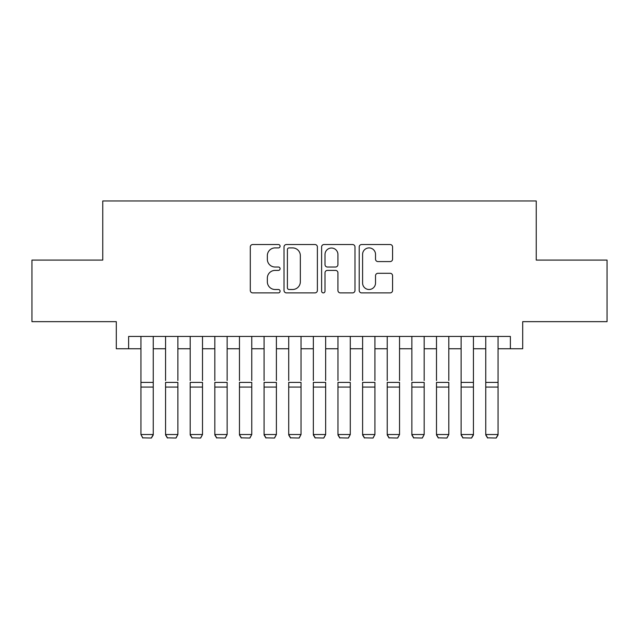 <?xml version="1.0" encoding="UTF-8"?>
<svg xmlns="http://www.w3.org/2000/svg" width="639" height="639" viewBox="0 0 639 639"><rect width="100%" height="100%" fill="white"/><g stroke="black" fill="none" stroke-linecap="round" stroke-linejoin="round"><path stroke-width="0.96" d="M280.098 246.223A1.693 1.693 0 0 0 278.404 244.529L252.717 244.529A2.42 2.42 0 0 0 250.296 246.95L250.296 290.465A2.42 2.42 0 0 0 252.717 292.886L278.404 292.886A1.693 1.693 0 0 0 280.098 291.192A1.693 1.693 0 0 0 278.404 289.499L275.074 289.499A7.74 7.74 0 0 1 267.342 281.759L267.342 278.133A7.74 7.74 0 0 1 275.074 270.401L278.404 270.401A1.693 1.693 0 0 0 280.098 268.707A1.693 1.693 0 0 0 278.404 267.014L275.074 267.014A7.74 7.74 0 0 1 267.342 259.274L267.342 255.648A7.74 7.74 0 0 1 275.074 247.916L278.404 247.916A1.693 1.693 0 0 0 280.098 246.223M390.149 261.575A2.42 2.42 0 0 0 392.57 259.154L392.57 246.95A2.42 2.42 0 0 0 390.149 244.529L361.626 244.529A2.42 2.42 0 0 0 359.206 246.95L359.206 290.465A2.42 2.42 0 0 0 361.626 292.886L390.149 292.886A2.42 2.42 0 0 0 392.57 290.465L392.57 275.721A2.42 2.42 0 0 0 390.149 273.3L377.945 273.3A2.42 2.42 0 0 0 375.524 275.721L375.524 283.029A6.47 6.47 0 0 1 369.062 289.499A6.47 6.47 0 0 1 362.593 283.029L362.593 254.386A6.47 6.47 0 0 1 369.062 247.916A6.47 6.47 0 0 1 375.524 254.386L375.524 259.154A2.42 2.42 0 0 0 377.945 261.575L390.149 261.575M128.623 348.75L128.623 336.441L510.377 336.441L510.377 348.75L522.694 348.75L522.694 321.657L607.05 321.657L607.05 260.089L536.241 260.089L536.241 200.973L102.759 200.973L102.759 260.089L31.95 260.089L31.95 321.657L116.306 321.657L116.306 348.75L140.939 348.75M317.383 246.95A2.42 2.42 0 0 0 314.963 244.529L286.44 244.529A2.42 2.42 0 0 0 284.02 246.95L284.02 290.465A2.42 2.42 0 0 0 286.44 292.886L314.963 292.886A2.42 2.42 0 0 0 317.383 290.465L317.383 246.95M324.037 244.529L352.56 244.529A2.42 2.42 0 0 1 354.98 246.95L354.98 290.465A2.42 2.42 0 0 1 352.56 292.886L340.355 292.886A2.42 2.42 0 0 1 337.935 290.465L337.935 272.813A2.42 2.42 0 0 0 335.515 270.401L327.416 270.401A2.42 2.42 0 0 0 325.003 272.813L325.003 291.192A1.693 1.693 0 0 1 323.31 292.886A1.693 1.693 0 0 1 321.617 291.192L321.617 246.95A2.42 2.42 0 0 1 324.037 244.529M153.248 348.75L165.565 348.75M177.882 348.75L190.198 348.75M202.507 348.75L214.824 348.75M227.141 348.75L239.457 348.75M251.766 348.75L264.083 348.75M276.399 348.75L288.716 348.75M301.025 348.75L313.342 348.75M325.658 348.75L337.975 348.75M350.284 348.75L362.601 348.75M374.917 348.75L387.234 348.75M399.543 348.75L411.859 348.75M424.176 348.75L436.493 348.75M448.802 348.75L461.118 348.75M473.435 348.75L485.752 348.75M498.061 348.75L510.377 348.75M289.1 247.916A1.693 1.693 0 0 0 287.406 249.609L287.406 287.806A1.693 1.693 0 0 0 289.1 289.499L292.606 289.499A7.74 7.74 0 0 0 300.338 281.759L300.338 255.648A7.74 7.74 0 0 0 292.606 247.916L289.1 247.916M337.935 254.506A6.47 6.47 0 0 0 331.465 248.036A6.47 6.47 0 0 0 325.003 254.506L325.003 264.594A2.42 2.42 0 0 0 327.416 267.014L335.515 267.014A2.42 2.42 0 0 0 337.935 264.594L337.935 254.506M153.248 336.441L153.248 434.967L151.403 438.027L142.785 437.851L151.403 438.027M142.785 438.027L140.939 434.52L153.248 434.52L151.403 437.851M140.939 336.441L140.939 434.52L142.785 437.851M165.565 336.441L165.565 380.524M177.882 336.441L177.882 380.524M165.565 434.967L167.41 438.027L165.565 434.52L177.882 434.52L176.037 438.027L167.41 437.851L176.037 438.027M190.198 336.441L190.198 380.524M202.507 336.441L202.507 380.524M190.198 434.967L192.043 438.027L190.198 434.52L202.507 434.52L200.662 438.027L192.043 437.851L200.662 438.027M214.824 336.441L214.824 380.524M227.141 336.441L227.141 380.524M214.824 434.967L216.669 438.027L214.824 434.52L227.141 434.52L225.295 438.027L216.669 437.851L225.295 438.027M239.457 336.441L239.457 380.524M251.766 336.441L251.766 380.524M239.457 434.967L241.302 438.027L239.457 434.52L251.766 434.52L249.921 438.027L241.302 437.851L249.921 438.027M177.882 387.074L165.565 387.074L165.565 382.41L177.882 382.41L177.882 434.52L176.037 437.851M165.565 387.074L165.565 434.52L167.41 437.851M202.507 387.074L190.198 387.074L190.198 382.41L202.507 382.41L202.507 434.52L200.662 437.851M190.198 387.074L190.198 434.52L192.043 437.851M227.141 387.074L214.824 387.074L214.824 382.41L227.141 382.41L227.141 434.52L225.295 437.851M214.824 387.074L214.824 434.52L216.669 437.851M251.766 387.074L239.457 387.074L239.457 382.41L251.766 382.41L251.766 434.52L249.921 437.851M239.457 387.074L239.457 434.52L241.302 437.851M264.083 336.441L264.083 380.524M276.399 336.441L276.399 380.524M264.083 434.967L265.928 438.027L264.083 434.52L276.399 434.52L274.554 438.027L265.928 437.851L274.554 438.027M276.399 387.074L264.083 387.074L264.083 382.41L276.399 382.41L276.399 434.52L274.554 437.851M264.083 387.074L264.083 434.52L265.928 437.851M288.716 336.441L288.716 380.524M301.025 336.441L301.025 380.524M288.716 434.967L290.561 438.027L288.716 434.52L301.025 434.52L299.18 438.027L290.561 437.851L299.18 438.027M301.025 387.074L288.716 387.074L288.716 382.41L301.025 382.41L301.025 434.52L299.18 437.851M288.716 387.074L288.716 434.52L290.561 437.851M313.342 336.441L313.342 380.524M325.658 336.441L325.658 380.524M313.342 434.967L315.187 438.027L313.342 434.52L325.658 434.52L323.813 438.027L315.187 437.851L323.813 438.027M325.658 387.074L313.342 387.074L313.342 382.41L325.658 382.41L325.658 434.52L323.813 437.851M313.342 387.074L313.342 434.52L315.187 437.851M337.975 336.441L337.975 380.524M350.284 336.441L350.284 380.524M337.975 434.967L339.82 438.027L337.975 434.52L350.284 434.52L348.439 438.027L339.82 437.851L348.439 438.027M350.284 387.074L337.975 387.074L337.975 382.41L350.284 382.41L350.284 434.52L348.439 437.851M337.975 387.074L337.975 434.52L339.82 437.851M362.601 336.441L362.601 380.524M374.917 336.441L374.917 380.524M362.601 434.967L364.446 438.027L362.601 434.52L374.917 434.52L373.072 438.027L364.446 437.851L373.072 438.027M374.917 387.074L362.601 387.074L362.601 382.41L374.917 382.41L374.917 434.52L373.072 437.851M362.601 387.074L362.601 434.52L364.446 437.851M387.234 336.441L387.234 380.524M399.543 336.441L399.543 380.524M387.234 434.967L389.079 438.027L387.234 434.52L399.543 434.52L397.698 438.027L389.079 437.851L397.698 438.027M399.543 387.074L387.234 387.074L387.234 382.41L399.543 382.41L399.543 434.52L397.698 437.851M387.234 387.074L387.234 434.52L389.079 437.851M411.859 336.441L411.859 380.524M424.176 336.441L424.176 380.524M411.859 434.967L413.705 438.027L411.859 434.52L424.176 434.52L422.331 438.027L413.705 437.851L422.331 438.027M424.176 387.074L411.859 387.074L411.859 382.41L424.176 382.41L424.176 434.52L422.331 437.851M411.859 387.074L411.859 434.52L413.705 437.851M436.493 336.441L436.493 380.524M448.802 336.441L448.802 380.524M436.493 434.967L438.338 438.027L436.493 434.52L448.802 434.52L446.957 438.027L438.338 437.851L446.957 438.027M448.802 387.074L436.493 387.074L436.493 382.41L448.802 382.41L448.802 434.52L446.957 437.851M436.493 387.074L436.493 434.52L438.338 437.851M473.435 336.441L473.435 434.967L471.59 438.027L462.963 437.851L471.59 438.027M461.118 434.967L462.963 438.027L461.118 434.52L473.435 434.52L471.59 437.851M461.118 336.441L461.118 434.52L462.963 437.851M498.061 336.441L498.061 434.967L496.215 438.027L487.597 437.851L496.215 438.027M485.752 434.967L487.597 438.027L485.752 434.52L498.061 434.52L496.215 437.851M485.752 336.441L485.752 434.52L487.597 437.851M473.435 380.524L473.435 382.41L461.118 382.41L461.118 380.524M498.061 380.524L498.061 382.41L485.752 382.41L485.752 380.524M153.248 382.41L140.939 382.41M153.248 387.074L140.939 387.074M473.435 387.074L461.118 387.074M498.061 387.074L485.752 387.074"/></g></svg>
